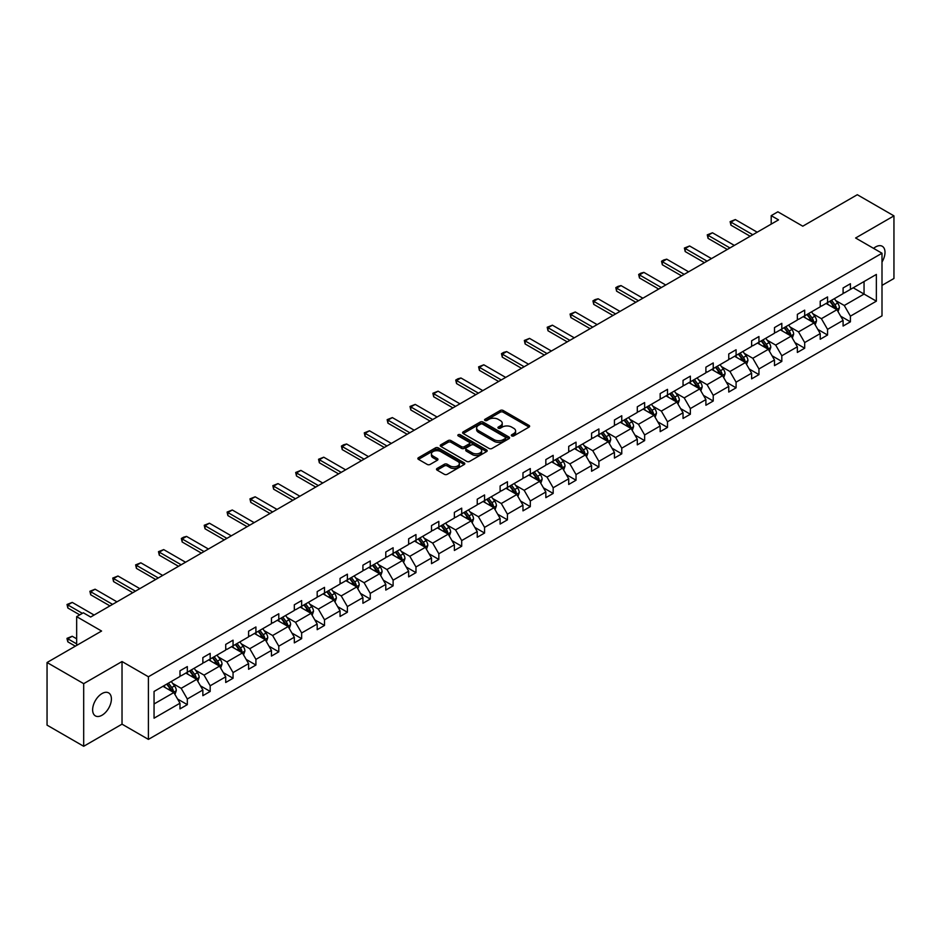 <?xml version="1.0" encoding="UTF-8"?>
<svg xmlns="http://www.w3.org/2000/svg" width="941" height="941" viewBox="0 0 941 941"><rect width="100%" height="100%" fill="white"/><g stroke="black" fill="none" stroke-linecap="round" stroke-linejoin="round"><path stroke-width="1.41" d="M511.728 435.918A1.423 0.823 0 0 0 513.739 435.918L529.03 427.085A2.035 1.176 0 0 0 529.63 426.261A2.035 1.176 0 0 0 529.03 425.426L503.129 410.476A2.035 1.176 0 0 0 500.259 410.476L484.968 419.298A1.423 0.823 0 0 0 484.556 419.886A1.423 0.823 0 0 0 484.968 420.462A1.423 0.823 0 0 0 486.979 420.462L488.955 419.321A6.516 3.764 0 0 1 498.165 419.321L500.33 420.568A6.516 3.764 0 0 1 502.235 423.227A6.516 3.764 0 0 1 500.33 425.885L498.354 427.026A1.423 0.823 0 0 0 497.93 427.602A1.423 0.823 0 0 0 498.354 428.19A1.423 0.823 0 0 0 500.365 428.19L502.341 427.049A6.516 3.764 0 0 1 511.551 427.049L513.704 428.296A6.516 3.764 0 0 1 515.609 430.954A6.516 3.764 0 0 1 513.704 433.613L511.728 434.754A1.423 0.823 0 0 0 511.316 435.33A1.423 0.823 0 0 0 511.728 435.918L511.728 434.754M102.016 715.231A13.268 7.657 120 0 0 110.685 703.539A13.268 7.657 120 0 0 108.65 692.905A13.268 7.657 120 0 0 102.016 693.564A13.268 7.657 120 0 0 93.347 705.256A13.268 7.657 120 0 0 95.382 715.889A13.268 7.657 120 0 0 102.016 715.231M881.999 262.021A13.268 7.657 120 0 0 882.258 246.271A13.268 7.657 120 0 0 875.624 246.93A13.268 7.657 120 0 0 873.577 248.365M881.999 285.382L893.95 278.489L893.95 215.865L857.31 194.716L802.779 226.193L777.866 211.807L771.197 215.654L771.197 224.123M83.69 746.284L122.024 724.158L122.024 661.535L83.69 683.66L83.69 746.284L47.05 725.135L47.05 662.511L101.581 631.035L76.656 616.649L76.656 645.42M83.69 683.66L47.05 662.511M437.095 468.453A2.035 1.176 0 0 0 436.495 469.288A2.035 1.176 0 0 0 437.095 470.112L444.364 474.311A2.035 1.176 0 0 0 447.234 474.311L464.219 464.513A2.035 1.176 0 0 0 464.807 463.678A2.035 1.176 0 0 0 464.219 462.843L438.318 447.892A2.035 1.176 0 0 0 435.436 447.892L418.463 457.702A2.035 1.176 0 0 0 417.863 458.526A2.035 1.176 0 0 0 418.463 459.361L427.238 464.431A2.035 1.176 0 0 0 430.119 464.431L437.389 460.231A2.035 1.176 0 0 0 437.977 459.396A2.035 1.176 0 0 0 437.389 458.573L433.036 456.056A5.446 3.141 0 0 1 431.437 453.833A5.446 3.141 0 0 1 434.801 450.927A5.446 3.141 0 0 1 440.729 451.609L457.773 461.455A5.446 3.141 0 0 1 459.373 463.678A5.446 3.141 0 0 1 456.009 466.583A5.446 3.141 0 0 1 450.08 465.901L447.234 464.254A2.035 1.176 0 0 0 444.364 464.254L437.095 468.453L437.095 470.112M76.656 616.649L83.326 612.791L90.654 617.025L778.525 219.888L771.197 215.654M122.024 661.535L148.407 676.767L881.999 253.235L881.999 315.847L148.407 739.391L148.407 676.767M893.95 215.865L855.616 238.002L881.999 253.235M489.108 448.481A2.035 1.176 0 0 0 491.978 448.481L508.963 438.671A2.035 1.176 0 0 0 509.551 437.847A2.035 1.176 0 0 0 508.963 437.012L483.062 422.062A2.035 1.176 0 0 0 480.181 422.062L463.207 431.86A2.035 1.176 0 0 0 462.607 432.695A2.035 1.176 0 0 0 463.207 433.53L489.108 448.481M458.808 436.224A1.423 0.823 0 0 1 460.255 436.424L460.255 434.73L486.591 449.927A2.035 1.176 0 0 1 487.179 450.763A2.035 1.176 0 0 1 486.591 451.586L469.606 461.396A2.035 1.176 0 0 1 466.736 461.396L440.835 446.446L448.104 442.282L448.104 440.588L440.835 444.775A2.035 1.176 0 0 0 440.235 445.611A2.035 1.176 0 0 0 440.835 446.446L440.835 444.775M448.104 442.282A2.035 1.176 0 0 1 450.974 442.282L450.974 440.588A2.035 1.176 0 0 0 448.104 440.588M450.974 440.588L461.478 446.646A2.035 1.176 0 0 0 464.36 446.646L469.183 443.87A2.035 1.176 0 0 0 469.771 443.035A2.035 1.176 0 0 0 469.183 442.199L458.243 435.895A1.423 0.823 0 0 1 457.832 435.307A1.423 0.823 0 0 1 458.702 434.554A1.423 0.823 0 0 1 460.255 434.73M154.053 691.447L179.99 676.473L179.99 670.804L187.318 666.569L187.318 672.239L202.856 663.276L202.856 657.606L210.184 653.372L210.184 659.041L225.722 650.066L225.722 644.397L233.05 640.174L233.05 645.844L248.589 636.869L248.589 631.199L255.917 626.965L255.917 632.634L271.455 623.671L271.455 618.002L278.783 613.767L278.783 619.437L294.321 610.462L294.321 604.792L301.649 600.57L301.649 606.239L317.188 597.264L317.188 591.595L324.516 587.36L324.516 593.03L340.054 584.067L340.054 578.397L347.382 574.163L347.382 579.832L362.92 570.858L362.92 565.188L370.248 560.965L370.248 566.635L385.786 557.66L385.786 551.991L393.115 547.756L393.115 553.426L408.641 544.463L408.641 538.793L415.969 534.559L415.969 540.228L431.507 531.265L431.507 525.584L438.835 521.361L438.835 527.031L454.374 518.056L454.374 512.386L461.702 508.152L461.702 513.821L477.24 504.858L477.24 499.189L484.568 494.954L484.568 500.624L500.106 491.661L500.106 485.991L507.434 481.757L507.434 487.426L522.973 478.451L522.973 472.782L530.301 468.559L530.301 474.229L545.839 465.254L545.839 459.584L553.167 455.35L553.167 461.019L568.705 452.056L568.705 446.387L576.033 442.152L576.033 447.822L591.571 438.847L591.571 433.178L598.899 428.955L598.899 434.624L614.438 425.65L614.438 419.98L621.766 415.746L621.766 421.415L637.304 412.452L637.304 406.783L644.632 402.548L644.632 408.218L660.17 399.243L660.17 393.573L667.498 389.351L667.498 395.02L683.037 386.045L683.037 380.376L690.365 376.141L690.365 381.811L705.891 372.848L705.891 367.178L713.231 362.944L713.231 368.613L728.757 359.638L728.757 353.969L736.085 349.746L736.085 355.416L751.624 346.441L751.624 340.771L758.952 336.537L758.952 342.206L774.49 333.243L774.49 327.574L781.818 323.339L781.818 329.009L797.356 320.034L797.356 314.365L804.684 310.142L804.684 315.811L820.223 306.837L820.223 301.167L827.551 296.933L827.551 302.602L843.089 293.639L843.089 287.97L850.417 283.735L850.417 289.405L876.365 274.431L876.365 301.167L850.417 316.152L850.417 321.822L843.089 326.045L843.089 320.375L827.551 329.35L827.551 335.02L820.223 339.254L820.223 333.585L804.684 342.548L804.684 348.217L797.356 352.452L797.356 346.782L781.818 355.757L781.818 361.426L774.49 365.649L774.49 359.98L758.952 368.954L758.952 374.624L751.624 378.858L751.624 373.189L736.085 382.152L736.085 387.821L728.757 392.056L728.757 386.386L713.231 395.349L713.231 401.019L705.891 405.253L705.891 399.584L690.365 408.559L690.365 414.228L683.037 418.463L683.037 412.781L667.498 421.756L667.498 427.426L660.17 431.66L660.17 425.991L644.632 434.954L644.632 440.623L637.304 444.858L637.304 439.188L621.766 448.163L621.766 453.833L614.438 458.055L614.438 452.386L598.899 461.361L598.899 467.03L591.571 471.265L591.571 465.595L576.033 474.558L576.033 480.228L568.705 484.462L568.705 478.793L553.167 487.767L553.167 493.437L545.839 497.66L545.839 491.99L530.301 500.965L530.301 506.634L522.973 510.869L522.973 505.199L507.434 514.162L507.434 519.832L500.106 524.066L500.106 518.397L484.568 527.372L484.568 533.041L477.24 537.264L477.24 531.594L461.702 540.569L461.702 546.239L454.374 550.473L454.374 544.804L438.835 553.767L438.835 559.436L431.507 563.671L431.507 558.001L415.969 566.976L415.969 572.646L408.641 576.868L408.641 571.199L393.115 580.174L393.115 585.843L385.786 590.078L385.786 584.408L370.248 593.371L370.248 599.041L362.92 603.275L362.92 597.606L347.382 606.569L347.382 612.25L340.054 616.473L340.054 610.803L324.516 619.778L324.516 625.447L317.188 629.682L317.188 624.012L301.649 632.975L301.649 638.645L294.321 642.879L294.321 637.21L278.783 646.173L278.783 651.842L271.455 656.077L271.455 650.407L255.917 659.382L255.917 665.052L248.589 669.274L248.589 663.605L233.05 672.58L233.05 678.249L225.722 682.484L225.722 676.814L210.184 685.777L210.184 691.447L202.856 695.681L202.856 690.012L187.318 698.987L187.318 704.656L179.99 708.879L179.99 703.209L154.053 718.195L154.053 691.447M185.859 673.086L196.704 679.355L181.166 688.318L172.685 683.425M181.166 688.318L187.318 698.987M196.704 679.355L202.856 690.012M179.99 675.12L181.166 675.791L187.318 672.239M208.726 659.888L219.571 666.146L204.032 675.12L195.552 670.215M204.032 675.12L210.184 685.777M219.571 666.146L225.722 676.814M202.856 661.923L204.032 662.593L210.184 659.041M231.58 646.69L242.437 652.948L226.899 661.923L218.406 657.018M226.899 661.923L233.05 672.58M242.437 652.948L248.589 663.605M225.722 648.714L226.899 649.396L233.05 645.844M254.446 633.481L265.303 639.751L249.765 648.714L241.272 643.82M249.765 648.714L255.917 659.382M265.303 639.751L271.455 650.407M248.589 635.516L249.765 636.187L255.917 632.634M277.313 620.284L288.158 626.541L272.631 635.516L264.139 630.623M272.631 635.516L278.783 646.173M288.158 626.541L294.321 637.21M271.455 622.319L272.631 622.989L278.783 619.437M300.179 607.086L311.024 613.344L295.486 622.319L287.005 617.414M295.486 622.319L301.649 632.975M311.024 613.344L317.188 624.012M294.321 609.109L295.486 609.792L301.649 606.239M323.045 593.877L333.89 600.146L318.352 609.109L309.871 604.216M318.352 609.109L324.516 619.778M333.89 600.146L340.054 610.803M317.188 595.912L318.352 596.594L324.516 593.03M345.912 580.679L356.757 586.937L341.218 595.912L332.738 591.019M341.218 595.912L347.382 606.569M356.757 586.937L362.92 597.606M340.054 582.714L341.218 583.385L347.382 579.832M368.778 567.482L379.623 573.739L364.085 582.714L355.604 577.809M364.085 582.714L370.248 593.371M379.623 573.739L385.786 584.408M362.92 569.505L364.085 570.187L370.248 566.635M391.644 554.273L402.489 560.542L386.951 569.505L378.47 564.612M386.951 569.505L393.115 580.174M402.489 560.542L408.641 571.199M385.786 556.307L386.951 556.99L393.115 553.426M414.51 541.075L425.356 547.333L409.817 556.307L401.337 551.414M409.817 556.307L415.969 566.976M425.356 547.333L431.507 558.001M408.641 543.11L409.817 543.78L415.969 540.228M437.377 527.877L448.222 534.135L432.684 543.11L424.203 538.205M432.684 543.11L438.835 553.767M448.222 534.135L454.374 544.804M431.507 529.901L432.684 530.583L438.835 527.031M460.243 514.668L471.088 520.938L455.55 529.901L447.069 525.007M455.55 529.901L461.702 540.569M471.088 520.938L477.24 531.594M454.374 516.703L455.55 517.385L461.702 513.821M483.109 501.471L493.954 507.74L478.416 516.703L469.935 511.81M478.416 516.703L484.568 527.372M493.954 507.74L500.106 518.397M477.24 503.506L478.416 504.176L484.568 500.624M505.976 488.273L516.821 494.531L501.282 503.506L492.802 498.601M501.282 503.506L507.434 514.162M516.821 494.531L522.973 505.199M500.106 490.296L501.282 490.979L507.434 487.426M528.83 475.064L539.687 481.333L524.149 490.296L515.656 485.403M524.149 490.296L530.301 500.965M539.687 481.333L545.839 491.99M522.973 477.099L524.149 477.781L530.301 474.229M551.697 461.866L562.553 468.136L547.015 477.099L538.523 472.206M547.015 477.099L553.167 487.767M562.553 468.136L568.705 478.793M545.839 463.901L547.015 464.572L553.167 461.019M574.563 448.669L585.408 454.926L569.881 463.901L561.389 458.996M569.881 463.901L576.033 474.558M585.408 454.926L591.571 465.595M568.705 450.704L569.881 451.374L576.033 447.822M597.429 435.471L608.274 441.729L592.748 450.704L584.255 445.799M592.748 450.704L598.899 461.361M608.274 441.729L614.438 452.386M591.571 437.494L592.748 438.177L598.899 434.624M620.295 422.262L631.14 428.531L615.602 437.494L607.121 432.601M615.602 437.494L621.766 448.163M631.14 428.531L637.304 439.188M614.438 424.297L615.602 424.967L621.766 421.415M643.162 409.064L654.007 415.322L638.468 424.297L629.988 419.392M638.468 424.297L644.632 434.954M654.007 415.322L660.17 425.991M637.304 411.099L638.468 411.77L644.632 408.218M666.028 395.867L676.873 402.125L661.335 411.099L652.854 406.194M661.335 411.099L667.498 421.756M676.873 402.125L683.037 412.781M660.17 397.89L661.335 398.572L667.498 395.02M688.894 382.658L699.739 388.927L684.201 397.89L675.72 392.997M684.201 397.89L690.365 408.559M699.739 388.927L705.891 399.584M683.037 384.693L684.201 385.363L690.365 381.811M711.761 369.46L722.606 375.718L707.067 384.693L698.587 379.799M707.067 384.693L713.231 395.349M722.606 375.718L728.757 386.386M705.891 371.495L707.067 372.165L713.231 368.613M734.627 356.263L745.472 362.52L729.934 371.495L721.453 366.59M729.934 371.495L736.085 382.152M745.472 362.52L751.624 373.189M728.757 358.286L729.934 358.968L736.085 355.416M757.493 343.053L768.338 349.323L752.8 358.286L744.319 353.393M752.8 358.286L758.952 368.954M768.338 349.323L774.49 359.98M751.624 345.088L752.8 345.77L758.952 342.206M780.36 329.856L791.205 336.113L775.666 345.088L767.186 340.195M775.666 345.088L781.818 355.757M791.205 336.113L797.356 346.782M774.49 331.891L775.666 332.561L781.818 329.009M803.226 316.658L814.071 322.916L798.533 331.891L790.052 326.986M798.533 331.891L804.684 342.548M814.071 322.916L820.223 333.585M797.356 318.681L798.533 319.364L804.684 315.811M826.092 303.449L836.937 309.718L821.399 318.681L812.918 313.788M821.399 318.681L827.551 329.35M836.937 309.718L843.089 320.375M820.223 305.484L821.399 306.166L827.551 302.602M853.205 287.793L864.05 294.062L844.265 305.484L835.773 300.591M844.265 305.484L850.417 316.152M876.365 301.167L864.05 294.062L864.05 281.535L876.365 274.431M122.024 724.158L148.407 739.391M843.089 292.286L844.265 292.957L850.417 289.405M154.053 703.974L173.838 692.552L162.993 686.295M173.838 692.552L179.99 703.209M840.666 316.188L850.417 321.822M817.8 329.385L827.551 335.02M794.945 342.595L804.684 348.217M772.079 355.792L781.818 361.426M749.212 368.99L758.952 374.624M726.346 382.199L736.085 387.821M703.48 395.396L713.231 401.019M680.614 408.594L690.365 414.228M657.747 421.803L667.498 427.426M634.881 435.001L644.632 440.623M612.015 448.198L621.766 453.833M589.148 461.408L598.899 467.03M566.282 474.605L576.033 480.228M543.416 487.803L553.167 493.437M520.549 501.012L530.301 506.634M497.695 514.209L507.434 519.832M474.829 527.407L484.568 533.041M451.962 540.616L461.702 546.239M429.096 553.814L438.835 559.436M406.23 567.011L415.969 572.646M383.363 580.209L393.115 585.843M360.497 593.418L370.248 599.041M337.631 606.616L347.382 612.25M314.765 619.813L324.516 625.447M291.898 633.022L301.649 638.645M269.032 646.22L278.783 651.842M246.166 659.418L255.917 665.052M223.299 672.627L233.05 678.249M200.445 685.824L210.184 691.447M177.578 699.022L187.318 704.656M512.292 436.118L513.704 435.295A6.516 3.764 0 0 0 515.609 432.648L515.609 430.954M502.235 423.227L502.235 424.92A6.516 3.764 0 0 1 500.33 427.579L498.918 428.39M529.03 425.426L529.03 427.085L503.129 412.17A2.035 1.176 0 0 0 500.259 412.17L485.532 420.662M508.928 438.694L483.062 423.756A2.035 1.176 0 0 0 480.181 423.756L463.231 433.542M505.364 438.424A1.423 0.823 0 0 0 505.776 437.847A1.423 0.823 0 0 0 505.364 437.259L482.627 424.144A1.423 0.823 0 0 0 480.616 424.144L478.534 425.344A6.516 3.764 0 0 0 476.628 428.002A6.516 3.764 0 0 0 478.534 430.66L494.072 439.635A6.516 3.764 0 0 0 503.27 439.635L505.364 438.424L505.364 440.117A1.423 0.823 0 0 0 505.776 439.541L505.776 437.847M476.628 428.002L476.628 429.696A6.516 3.764 0 0 0 478.534 432.354L478.534 430.66M505.364 440.117L503.27 441.317A6.516 3.764 0 0 1 494.072 441.317L478.534 432.354M450.974 442.282L461.478 448.339A2.035 1.176 0 0 0 464.36 448.339L469.183 445.564A2.035 1.176 0 0 0 469.771 444.728L469.771 443.035M460.255 436.424L486.556 451.609M472.382 452.939A5.446 3.141 0 0 0 478.31 453.621A5.446 3.141 0 0 0 481.674 450.715A5.446 3.141 0 0 0 480.075 448.492L474.076 445.034A2.035 1.176 0 0 0 471.194 445.034L466.371 447.81A2.035 1.176 0 0 0 465.771 448.645A2.035 1.176 0 0 0 466.371 449.469L472.382 452.939L472.382 454.632A5.446 3.141 0 0 0 478.31 455.315A5.446 3.141 0 0 0 481.674 452.409L481.674 450.715M465.771 448.645L465.771 450.339A2.035 1.176 0 0 0 466.371 451.162L466.371 449.469M472.382 454.632L466.371 451.162M459.373 463.678L459.373 465.372A5.446 3.141 0 0 1 456.009 468.277A5.446 3.141 0 0 1 450.08 467.595L447.234 465.948A2.035 1.176 0 0 0 444.364 465.948L437.118 470.135M431.437 453.833L431.437 455.526A5.446 3.141 0 0 0 433.036 457.749L433.036 456.056M437.353 460.243L433.036 457.749M464.219 462.843L464.219 464.513L438.318 449.586A2.035 1.176 0 0 0 435.436 449.586L418.486 459.373M838.043 311.647L839.396 307.754A5.493 3.176 -120 0 0 837.643 303.073L834.349 298.685M828.445 304.813L827.021 302.908M836.126 309.248L836.431 307.989A5.493 3.176 -120 0 0 834.855 304.684L831.562 300.285M830.185 301.085L833.808 305.919A2.799 1.611 60 0 1 834.326 306.766L836.431 307.989M829.809 301.308L833.103 305.696A5.493 3.176 60 0 1 834.467 308.295M752.8 234.744L730.934 222.111L730.934 225.158L730.122 221.653L735.333 219.571L757.199 232.204M750.165 236.262L730.934 225.158M735.333 219.571L730.934 222.111L730.122 221.653M815.177 324.845L816.529 320.952A5.493 3.176 -120 0 0 814.777 316.282L811.483 311.883M805.578 318.023L804.155 316.117M813.259 322.445L813.565 321.187A5.493 3.176 -120 0 0 811.989 317.882L808.695 313.494M807.319 314.282L810.942 319.117A2.799 1.611 60 0 1 811.46 319.975L813.565 321.187M806.943 314.506L810.236 318.905A5.493 3.176 60 0 1 811.601 321.493M792.322 338.042L793.663 334.149A5.493 3.176 -120 0 0 791.91 329.479L788.617 325.08M782.724 331.22L781.289 329.315M790.393 335.655L790.699 334.384A5.493 3.176 -120 0 0 789.123 331.091L785.841 326.692M784.465 327.492L788.076 332.326A2.799 1.611 60 0 1 788.593 333.173L790.699 334.384M784.076 327.703L787.37 332.102A5.493 3.176 60 0 1 788.734 334.69M729.934 247.942L708.067 235.321L708.067 238.367L707.256 234.85L712.466 232.78L734.333 245.401M727.299 249.459L708.067 238.367M712.466 232.78L708.067 235.321L707.256 234.85M707.067 261.139L685.201 248.518L685.201 251.565L684.389 248.048L689.6 245.977L711.467 258.599M704.433 262.668L685.201 251.565M689.6 245.977L685.201 248.518L684.389 248.048M769.456 351.252L770.797 347.358A5.493 3.176 -120 0 0 769.044 342.677L765.751 338.29M759.857 344.418L758.422 342.512M767.527 348.852L767.832 347.594A5.493 3.176 -120 0 0 766.256 344.288L762.975 339.889M761.598 340.689L765.221 345.523A2.799 1.611 60 0 1 765.727 346.37L767.832 347.594M761.21 340.913L764.504 345.3A5.493 3.176 60 0 1 765.868 347.899M684.201 274.349L662.335 261.716L662.335 264.762L661.523 261.257L663.723 259.987L666.734 259.175L688.6 271.808M681.566 275.866L662.335 264.762M666.734 259.175L662.335 261.716L661.523 261.257M746.589 364.449L747.93 360.556A5.493 3.176 -120 0 0 746.178 355.874L742.884 351.487M736.991 357.627L735.556 355.722M744.66 362.05L744.966 360.791A5.493 3.176 -120 0 0 743.39 357.486L740.108 353.098M738.732 353.887L742.355 358.721A2.799 1.611 60 0 1 742.861 359.58L744.966 360.791M738.344 354.11L741.637 358.497A5.493 3.176 60 0 1 743.002 361.097M661.335 287.546L639.468 274.913L639.468 277.96L638.668 274.454L640.856 273.184L643.867 272.384L665.734 285.005M658.7 289.063L639.468 277.96M643.867 272.384L639.468 274.913L638.668 274.454M723.723 377.647L725.064 373.753A5.493 3.176 -120 0 0 723.311 369.084L720.03 364.685M714.125 370.825L712.69 368.919M721.794 375.259L722.1 373.989A5.493 3.176 -120 0 0 720.535 370.683L717.242 366.296M715.866 367.096L719.489 371.93A2.799 1.611 60 0 1 719.994 372.777L722.1 373.989M715.478 367.308L718.771 371.707A5.493 3.176 60 0 1 720.136 374.295M638.468 300.744L616.602 288.122L616.602 291.169L615.802 287.652L618.002 286.382L621.001 285.582L642.868 298.203M635.834 302.273L616.602 291.169M621.001 285.582L616.602 288.122L615.802 287.652M700.857 390.856L702.198 386.963A5.493 3.176 -120 0 0 700.445 382.281L697.163 377.894M691.259 384.022L689.835 382.117M698.928 388.457L699.234 387.198A5.493 3.176 -120 0 0 697.669 383.893L694.376 379.494M692.999 380.293L696.622 385.128A2.799 1.611 60 0 1 697.128 385.975L699.234 387.198M692.611 380.517L695.905 384.904A5.493 3.176 60 0 1 697.269 387.504M615.602 313.941L593.736 301.32L593.736 304.366L592.936 300.861L595.135 299.591L598.135 298.779L620.001 311.412M612.967 315.47L593.736 304.366M598.135 298.779L593.736 301.32L592.936 300.861M677.99 404.054L679.331 400.16A5.493 3.176 -120 0 0 677.579 395.479L674.297 391.091M668.392 397.231L666.969 395.326M676.061 401.654L676.367 400.395A5.493 3.176 -120 0 0 674.803 397.09L671.509 392.703M670.133 393.491L673.756 398.325A2.799 1.611 60 0 1 674.262 399.172L676.367 400.395M669.745 393.714L673.038 398.102A5.493 3.176 60 0 1 674.415 400.701M592.748 327.15L570.869 314.517L570.869 317.564L570.07 314.059L575.269 311.989L597.135 324.61M590.101 328.668L570.869 317.564M575.269 311.989L570.869 314.517L570.07 314.059M655.124 417.251L656.477 413.358A5.493 3.176 -120 0 0 654.724 408.688L651.431 404.289M645.526 410.429L644.103 408.523M653.195 414.863L653.501 413.593A5.493 3.176 -120 0 0 651.937 410.288L648.643 405.9M647.267 406.688L650.89 411.535A2.799 1.611 60 0 1 651.395 412.381L653.501 413.593M646.879 406.912L650.172 411.311A5.493 3.176 60 0 1 651.548 413.899M569.881 340.348L548.003 327.727L548.003 330.773L547.203 327.256L552.402 325.186L574.269 337.807M567.235 341.877L548.003 330.773M552.402 325.186L548.003 327.727L547.203 327.256M632.258 430.46L633.611 426.567A5.493 3.176 -120 0 0 631.858 421.886L628.564 417.498M622.66 423.626L621.236 421.721M630.329 428.061L630.635 426.802A5.493 3.176 -120 0 0 629.07 423.497L625.777 419.098M624.401 419.898L628.023 424.732A2.799 1.611 60 0 1 628.529 425.579L630.635 426.802M624.024 420.121L627.306 424.509A5.493 3.176 60 0 1 628.682 427.108M609.392 443.658L610.744 439.765A5.493 3.176 -120 0 0 608.992 435.083L605.698 430.696M599.793 436.836L598.37 434.93M607.463 441.258L607.78 440A5.493 3.176 -120 0 0 606.204 436.695L602.91 432.307M601.534 433.095L605.157 437.93A2.799 1.611 60 0 1 605.663 438.777L607.78 440M601.158 433.319L604.44 437.706A5.493 3.176 60 0 1 605.816 440.306M586.525 456.856L587.878 452.962A5.493 3.176 -120 0 0 586.125 448.292L582.832 443.893M576.927 450.033L575.504 448.128M584.608 454.456L584.914 453.197A5.493 3.176 -120 0 0 583.338 449.892L580.044 445.505M578.668 446.293L582.291 451.127A2.799 1.611 60 0 1 582.797 451.986L584.914 453.197M578.292 446.516L581.573 450.915A5.493 3.176 60 0 1 582.95 453.503M563.659 470.065L565.012 466.171A5.493 3.176 -120 0 0 563.259 461.49L559.966 457.103M554.061 463.231L552.638 461.325M561.742 467.665L562.048 466.407A5.493 3.176 -120 0 0 560.471 463.101L557.178 458.702M555.802 459.502L559.425 464.336A2.799 1.611 60 0 1 559.93 465.183L562.048 466.407M555.425 459.726L558.719 464.113A5.493 3.176 60 0 1 560.083 466.712M540.793 483.262L542.145 479.369A5.493 3.176 -120 0 0 540.393 474.687L537.099 470.3M531.195 476.428L529.771 474.535M538.875 480.863L539.181 479.604A5.493 3.176 -120 0 0 537.605 476.299L534.312 471.911M532.935 472.7L536.558 477.534A2.799 1.611 60 0 1 537.064 478.381L539.181 479.604M532.559 472.923L535.852 477.31A5.493 3.176 60 0 1 537.217 479.91M517.926 496.46L519.279 492.566A5.493 3.176 -120 0 0 517.526 487.897L514.233 483.498M508.328 489.638L506.905 487.732M516.009 494.06L516.315 492.802A5.493 3.176 -120 0 0 514.739 489.496L511.445 485.109M510.069 485.897L513.692 490.731A2.799 1.611 60 0 1 514.209 491.59L516.315 492.802M509.693 486.121L512.986 490.52A5.493 3.176 60 0 1 514.351 493.108M495.06 509.669L496.413 505.776A5.493 3.176 -120 0 0 494.66 501.094L491.367 496.695M485.474 502.835L484.039 500.93M493.143 507.27L493.449 505.999A5.493 3.176 -120 0 0 491.872 502.706L488.591 498.307M487.215 499.106L490.826 503.941A2.799 1.611 60 0 1 491.343 504.788L493.449 505.999M486.826 499.318L490.12 503.717A5.493 3.176 60 0 1 491.484 506.305M472.206 522.867L473.546 518.973A5.493 3.176 -120 0 0 471.794 514.292L468.5 509.904M462.607 516.033L461.172 514.127M470.277 520.467L470.582 519.209A5.493 3.176 -120 0 0 469.006 515.903L465.724 511.504M464.348 512.304L467.959 517.138A2.799 1.611 60 0 1 468.477 517.985L470.582 519.209M463.96 512.527L467.254 516.915A5.493 3.176 60 0 1 468.618 519.514M449.339 536.064L450.68 532.171A5.493 3.176 -120 0 0 448.928 527.501L445.634 523.102M439.741 529.242L438.306 527.336M447.41 533.665L447.716 532.406A5.493 3.176 -120 0 0 446.14 529.101L442.858 524.713M441.482 525.501L445.105 530.336A2.799 1.611 60 0 1 445.611 531.195L447.716 532.406M441.094 525.725L444.387 530.124A5.493 3.176 60 0 1 445.752 532.712M426.473 549.262L427.814 545.38A5.493 3.176 -120 0 0 426.061 540.699L422.768 536.299M416.875 542.439L415.44 540.534M424.544 546.874L424.85 545.604A5.493 3.176 -120 0 0 423.274 542.31L419.992 537.911M418.616 538.711L422.238 543.545A2.799 1.611 60 0 1 422.744 544.392L424.85 545.604M418.227 538.922L421.521 543.322A5.493 3.176 60 0 1 422.885 545.909M547.015 353.545L525.137 340.924L525.137 343.971L524.337 340.454L529.536 338.384L551.402 351.017M544.369 355.075L525.137 343.971M529.536 338.384L525.137 340.924L524.337 340.454M524.149 366.755L502.282 354.122L502.282 357.168L501.471 353.663L503.67 352.393L506.67 351.593L528.548 364.214M521.502 368.272L502.282 357.168M506.67 351.593L502.282 354.122L501.471 353.663M501.282 379.952L479.416 367.331L479.416 370.378L478.604 366.861L483.803 364.79L505.682 377.412M498.648 381.481L479.416 370.378M483.803 364.79L479.416 367.331L478.604 366.861M478.416 393.15L456.55 380.529L456.55 383.575L455.738 380.058L457.938 378.788L460.949 377.988L482.815 390.621M475.781 394.679L456.55 383.575M460.949 377.988L456.55 380.529L455.738 380.058M455.55 406.359L433.683 393.726L433.683 396.773L432.872 393.267L438.083 391.185L459.949 403.818M452.915 407.876L433.683 396.773M438.083 391.185L433.683 393.726L432.872 393.267M432.684 419.557L410.817 406.935L410.817 409.982L410.005 406.465L415.216 404.395L437.083 417.016M430.049 421.074L410.817 409.982M415.216 404.395L410.817 406.935L410.005 406.465M409.817 432.754L387.951 420.133L387.951 423.179L387.139 419.662L392.35 417.592L414.216 430.213M407.182 434.283L387.951 423.179M392.35 417.592L387.951 420.133L387.139 419.662M386.951 445.963L365.084 433.33L365.084 436.377L364.273 432.872L369.484 430.79L391.35 443.423M384.316 447.481L365.084 436.377M369.484 430.79L365.084 433.33L364.273 432.872M364.085 459.161L342.218 446.54L342.218 449.586L341.418 446.069L343.606 444.799L346.617 443.999L368.484 456.62M361.45 460.678L342.218 449.586M346.617 443.999L342.218 446.54L341.418 446.069M341.218 472.358L319.352 459.737L319.352 462.784L318.552 459.267L323.751 457.197L345.618 469.818M338.584 473.888L319.352 462.784M323.751 457.197L319.352 459.737L318.552 459.267M403.607 562.471L404.948 558.578A5.493 3.176 -120 0 0 403.195 553.896L399.913 549.509M394.008 555.637L392.585 553.731M401.678 560.071L401.983 558.813A5.493 3.176 -120 0 0 400.419 555.508L397.126 551.108M395.749 551.908L399.372 556.743A2.799 1.611 60 0 1 399.878 557.59L401.983 558.813M395.361 552.132L398.655 556.519A5.493 3.176 60 0 1 400.019 559.119M318.352 485.568L296.486 472.935L296.486 475.981L295.686 472.476L300.885 470.394L322.751 483.027M315.717 487.085L296.486 475.981M300.885 470.394L296.486 472.935L295.686 472.476M380.74 575.669L382.081 571.775A5.493 3.176 -120 0 0 380.329 567.094L377.047 562.706M371.142 568.846L369.719 566.941M378.811 573.269L379.117 572.01A5.493 3.176 -120 0 0 377.553 568.705L374.259 564.318M372.883 565.106L376.506 569.94A2.799 1.611 60 0 1 377.012 570.799L379.117 572.01M372.495 565.329L375.788 569.728A5.493 3.176 60 0 1 377.153 572.316M295.486 498.765L273.619 486.132L273.619 489.179L272.819 485.674L278.018 483.603L299.885 496.225M292.851 500.283L273.619 489.179M278.018 483.603L273.619 486.132L272.819 485.674M357.874 588.866L359.227 584.973A5.493 3.176 -120 0 0 357.462 580.303L354.181 575.904M348.276 582.044L346.853 580.138M355.945 586.478L356.251 585.208A5.493 3.176 -120 0 0 354.686 581.903L351.393 577.515M350.017 578.315L353.64 583.149A2.799 1.611 60 0 1 354.145 583.996L356.251 585.208M349.629 578.527L352.922 582.926A5.493 3.176 60 0 1 354.298 585.514M272.631 511.963L250.753 499.342L250.753 502.388L249.953 498.871L255.152 496.801L277.019 509.422M269.985 513.492L250.753 502.388M255.152 496.801L250.753 499.342L249.953 498.871M335.008 602.075L336.36 598.182A5.493 3.176 -120 0 0 334.608 593.5L331.314 589.113M325.41 595.241L323.986 593.336M333.079 599.676L333.385 598.417A5.493 3.176 -120 0 0 331.82 595.112L328.527 590.713M327.15 591.513L330.773 596.347A2.799 1.611 60 0 1 331.279 597.194L333.385 598.417M326.762 591.736L330.056 596.124A5.493 3.176 60 0 1 331.432 598.723M249.765 525.172L227.887 512.539L227.887 515.586L227.087 512.08L232.286 509.998L254.152 522.631M247.118 526.689L227.887 515.586M232.286 509.998L227.887 512.539L227.087 512.08M312.141 615.273L313.494 611.379A5.493 3.176 -120 0 0 311.742 606.698L308.448 602.311M302.543 608.451L301.12 606.545M310.212 612.873L310.53 611.615A5.493 3.176 -120 0 0 308.954 608.309L305.66 603.922M304.284 604.71L307.907 609.545A2.799 1.611 60 0 1 308.413 610.391L310.53 611.615M303.908 604.934L307.189 609.321A5.493 3.176 60 0 1 308.566 611.921M226.899 538.37L205.032 525.737L205.032 528.783L204.221 525.278L209.42 523.208L231.298 535.829M224.252 539.887L205.032 528.783M209.42 523.208L205.032 525.737L204.221 525.278M289.275 628.47L290.628 624.577A5.493 3.176 -120 0 0 288.875 619.907L285.582 615.508M279.677 621.648L278.254 619.743M287.346 626.083L287.664 624.812A5.493 3.176 -120 0 0 286.088 621.507L282.794 617.12M281.418 617.919L285.041 622.754A2.799 1.611 60 0 1 285.546 623.601L287.664 624.812M281.041 618.131L284.323 622.53A5.493 3.176 60 0 1 285.699 625.118M204.032 551.567L182.166 538.946L182.166 541.992L181.354 538.475L183.554 537.205L186.553 536.405L208.431 549.026M201.386 553.096L182.166 541.992M186.553 536.405L182.166 538.946L181.354 538.475M266.409 641.68L267.762 637.786A5.493 3.176 -120 0 0 266.009 633.105L262.715 628.717M256.811 634.846L255.387 632.94M264.492 639.28L264.797 638.022A5.493 3.176 -120 0 0 263.221 634.716L259.928 630.317M258.552 631.117L262.174 635.951A2.799 1.611 60 0 1 262.68 636.798L264.797 638.022M258.175 631.34L261.457 635.728A5.493 3.176 60 0 1 262.833 638.327M181.166 564.765L159.3 552.144L159.3 555.19L158.488 551.673L163.699 549.603L185.565 562.236M178.531 566.294L159.3 555.19M163.699 549.603L159.3 552.144L158.488 551.673M243.543 654.877L244.895 650.984A5.493 3.176 -120 0 0 243.143 646.302L239.849 641.915M233.944 648.055L232.521 646.149M241.625 652.478L241.931 651.219A5.493 3.176 -120 0 0 240.355 647.914L237.061 643.526M235.685 644.314L239.308 649.149A2.799 1.611 60 0 1 239.814 649.996L241.931 651.219M235.309 644.538L238.602 648.925A5.493 3.176 60 0 1 239.967 651.525M158.3 577.974L136.433 565.341L136.433 568.388L135.622 564.882L140.832 562.812L162.699 575.433M155.665 579.491L136.433 568.388M140.832 562.812L136.433 565.341L135.622 564.882M220.676 668.075L222.029 664.181A5.493 3.176 -120 0 0 220.276 659.512L216.983 655.112M211.078 661.252L209.655 659.347M218.759 665.675L219.065 664.417A5.493 3.176 -120 0 0 217.489 661.111L214.195 656.724M212.819 657.512L216.442 662.346A2.799 1.611 60 0 1 216.959 663.205L219.065 664.417M212.443 657.735L215.736 662.135A5.493 3.176 60 0 1 217.1 664.722M135.433 591.171L113.567 578.55L113.567 581.597L112.755 578.08L117.966 576.01L139.833 588.631M132.799 592.701L113.567 581.597M117.966 576.01L113.567 578.55L112.755 578.08M197.81 681.284L199.163 677.391A5.493 3.176 -120 0 0 197.41 672.709L194.117 668.322M188.212 674.45L186.789 672.544M195.893 678.884L196.199 677.626A5.493 3.176 -120 0 0 194.622 674.321L191.329 669.921M189.953 670.721L193.575 675.556A2.799 1.611 60 0 1 194.093 676.403L196.199 677.626M189.576 670.945L192.87 675.332A5.493 3.176 60 0 1 194.234 677.932M112.567 604.369L90.701 591.748L90.701 594.794L89.889 591.277L95.1 589.207L116.966 601.84M109.932 605.898L90.701 594.794M95.1 589.207L90.701 591.748L89.889 591.277M174.955 694.482L176.296 690.588A5.493 3.176 -120 0 0 174.544 685.907L171.25 681.519M165.357 687.659L163.922 685.754M173.026 692.082L173.332 690.823A5.493 3.176 -120 0 0 171.756 687.518L168.474 683.131M167.098 683.919L170.709 688.753A2.799 1.611 60 0 1 171.227 689.6L173.332 690.823M166.71 684.142L170.003 688.53A5.493 3.176 60 0 1 171.368 691.129M76.656 638.821L72.234 636.257L67.834 638.798L76.656 643.891M67.834 641.844L67.023 638.845L67.834 638.798L67.834 641.844L75.339 646.173M67.023 638.339L72.234 636.257M82.373 613.344L67.834 604.945L67.834 607.992L67.023 604.487L72.234 602.405L94.1 615.038M79.738 614.861L67.834 607.992M72.234 602.405L67.834 604.945L67.023 604.487M513.704 435.295L513.704 433.613M498.354 428.19L498.354 427.026M500.33 427.579L500.33 425.885M484.968 420.462L484.968 419.298M500.259 412.17L500.259 410.476M503.129 412.17L503.129 410.476M463.207 433.53L463.207 431.86M480.181 423.756L480.181 422.062M483.062 423.756L483.062 422.062M508.963 438.671L508.963 437.012M494.072 441.317L494.072 439.635M503.27 441.317L503.27 439.635M461.478 448.339L461.478 446.646M464.36 448.339L464.36 446.646M469.183 445.564L469.183 443.87M486.591 451.586L486.591 449.927M444.364 465.948L444.364 464.254M447.234 465.948L447.234 464.254M450.08 467.595L450.08 465.901M437.389 460.231L437.389 458.573M418.463 459.361L418.463 457.702M435.436 449.586L435.436 447.892M438.318 449.586L438.318 447.892M836.537 309.483L839.36 307.86M834.855 304.684L837.643 303.073M831.538 306.601L833.103 305.696M813.671 322.692L816.494 321.057M811.989 317.882L814.777 316.282M808.672 319.799L810.236 318.905M790.805 335.89L793.628 334.267M789.123 331.091L791.91 329.479M785.806 333.008L787.37 332.102M767.938 349.087L770.761 347.464M766.256 344.288L769.044 342.677M762.939 346.206L764.504 345.3M745.072 362.297L747.895 360.662M743.39 357.486L746.178 355.874M740.073 359.403L741.637 358.497M722.206 375.494L725.029 373.859M720.535 370.683L723.311 369.084M717.207 372.601L718.771 371.707M699.339 388.692L702.162 387.069M697.669 383.893L700.445 382.281M694.34 385.81L695.905 384.904M676.485 401.901L679.296 400.266M674.803 397.09L677.579 395.479M671.474 399.008L673.038 398.102M653.619 415.099L656.43 413.464M651.937 410.288L654.724 408.688M648.608 412.205L650.172 411.311M630.752 428.296L633.575 426.673M629.07 423.497L631.858 421.886M625.741 425.414L627.306 424.509M607.886 441.505L610.709 439.87M606.204 436.695L608.992 435.083M602.887 438.612L604.44 437.706M585.02 454.703L587.843 453.068M583.338 449.892L586.125 448.292M580.021 451.809L581.573 450.915M562.153 467.9L564.976 466.277M560.471 463.101L563.259 461.49M557.154 465.019L558.719 464.113M539.287 481.098L542.11 479.475M537.605 476.299L540.393 474.687M534.288 478.216L535.852 477.31M516.421 494.307L519.244 492.672M514.739 489.496L517.526 487.897M511.422 491.414L512.986 490.52M493.555 507.505L496.377 505.882M491.872 502.706L494.66 501.094M488.555 504.623L490.12 503.717M470.688 520.702L473.511 519.079M469.006 515.903L471.794 514.292M465.689 517.821L467.254 516.915M447.822 533.912L450.645 532.277M446.14 529.101L448.928 527.501M442.823 531.018L444.387 530.124M424.956 547.109L427.779 545.486M423.274 542.31L426.061 540.699M419.957 544.227L421.521 543.322M402.089 560.307L404.912 558.683M400.419 555.508L403.195 553.896M397.09 557.425L398.655 556.519M379.235 573.516L382.046 571.881M377.553 568.705L380.329 567.094M374.224 570.622L375.788 569.728M356.368 586.714L359.18 585.079M354.686 581.903L357.462 580.303M351.358 583.832L352.922 582.926M333.502 599.911L336.325 598.288M331.82 595.112L334.608 593.5M328.491 597.029L330.056 596.124M310.636 613.12L313.459 611.485M308.954 608.309L311.742 606.698M305.637 610.227L307.189 609.321M287.77 626.318L290.593 624.683M286.088 621.507L288.875 619.907M282.771 623.424L284.323 622.53M264.903 639.515L267.726 637.892M263.221 634.716L266.009 633.105M259.904 636.634L261.457 635.728M242.037 652.725L244.86 651.09M240.355 647.914L243.143 646.302M237.038 649.831L238.602 648.925M219.171 665.922L221.994 664.287M217.489 661.111L220.276 659.512M214.172 663.029L215.736 662.135M196.304 679.12L199.127 677.496M194.622 674.321L197.41 672.709M191.305 676.238L192.87 675.332M173.438 692.317L176.261 690.694M171.756 687.518L174.544 685.907M168.439 689.435L170.003 688.53"/></g></svg>
